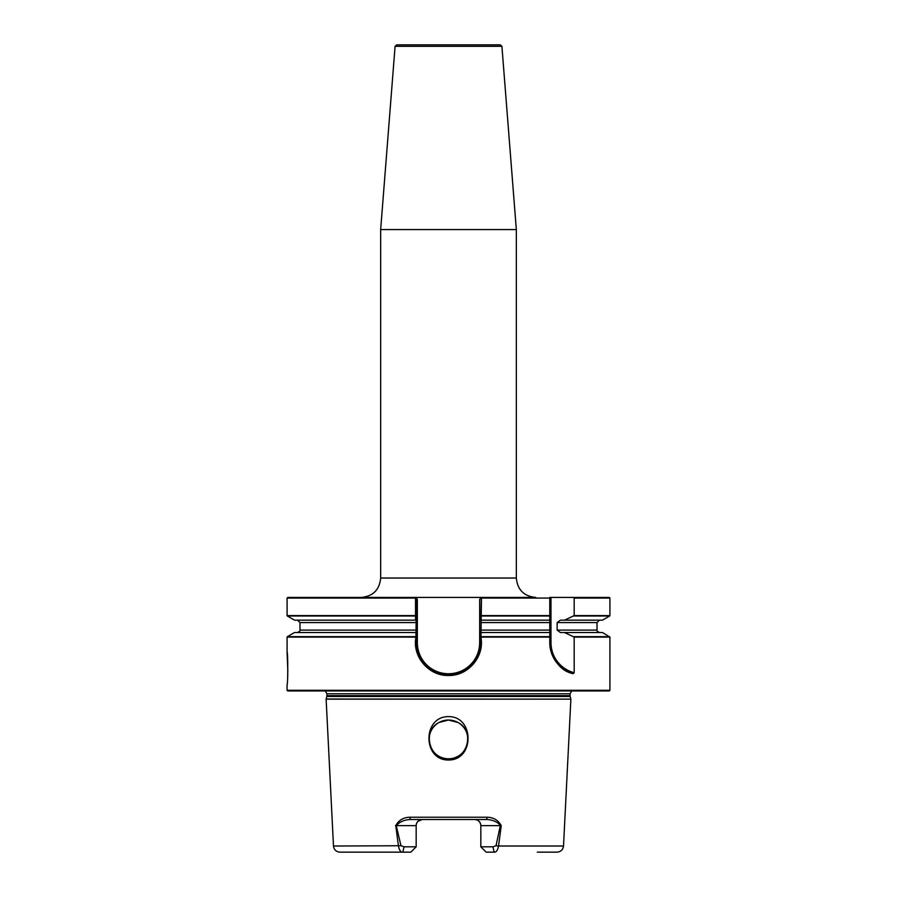 <?xml version="1.0" encoding="UTF-8"?>
<svg xmlns="http://www.w3.org/2000/svg" width="897" height="897" viewBox="0 0 897 897"><rect width="100%" height="100%" fill="white"/><g stroke="black" fill="none" stroke-linecap="round" stroke-linejoin="round"><path stroke-width="1.35" d="M415.546 616.004L287.332 616.004L294.53 620.163L415.535 620.163L415.524 598.075L287.085 598.075L287.735 597.424L535.722 597.424C523.949 596.281 517.491 589.811 516.336 578.038L516.336 229.565L380.664 229.565L395.084 46.341L396.687 44.85L500.313 44.85L501.916 46.341L395.084 46.341M287.085 690.298L287.735 690.948L609.265 690.948L609.915 690.298L287.085 690.298L287.085 684.489C287.971 685.487 287.971 651.211 287.085 652.186L287.859 672.088M287.78 674.522L287.645 677.37M448.5 716.625C422.442 716.367 422.42 760.353 448.5 760.017C474.692 760.275 474.446 716.255 448.5 716.625M448.5 720.022L439.059 722.477L448.5 720.022A19.386 19.386 0 0 0 429.114 739.408A19.386 19.386 0 0 0 448.5 758.784C429.237 759.905 421.713 730.887 439.059 722.477C421.725 730.842 429.237 759.927 448.5 758.784C467.763 759.905 475.287 730.887 457.941 722.477C475.275 730.842 467.763 759.927 448.5 758.784A19.386 19.386 0 0 0 467.886 739.408A19.386 19.386 0 0 0 448.5 720.022L457.941 722.477L450.956 720.179M501.232 825.655L500.739 825.655C497.162 821.674 492.318 819.623 486.219 819.522A2.422 0.796 -90 0 0 487.015 817.223C493.541 817.369 498.284 820.183 501.232 825.655L498.541 846.017L563.518 846.017C562.991 849.762 560.838 851.814 557.059 852.15L537.281 852.15M564.482 620.163L560.423 620.163L557.138 622.585L557.138 630.098L560.423 632.52L564.482 632.52L574.181 637.094L574.181 672.728L573.194 673.714C560.502 671.012 552.698 660.663 549.771 642.656L549.771 597.424L609.265 597.424L609.915 598.075L574.181 598.075L574.181 615.589L564.482 620.163L602.47 620.163L609.668 616.004L573.878 616.004M415.647 597.424L417.34 599.42L417.34 642.656A31.092 31.092 0 0 0 448.433 673.748L448.567 673.748A31.092 31.092 0 0 0 479.66 642.656L479.66 599.42L481.353 597.424L481.476 598.075L480.96 637.431C484.638 656.638 468.088 676.013 448.5 675.486C428.822 676.103 412.138 656.604 415.928 637.296L416.13 620.163L415.535 620.163M573.351 597.424L574.181 598.075M481.465 620.163L549.771 620.163M481.465 632.52L549.771 632.52M564.482 632.52L602.47 632.52L609.915 637.094L574.181 637.094M415.546 636.668L287.332 636.668L294.53 632.52L415.535 632.52M492.935 846.824L496.03 845.748L500.302 825.655L480.837 825.655L480.837 846.824L492.935 846.824L494.169 852.15L486.163 852.15L480.837 846.824M496.03 845.748L498.541 846.017C497.689 850.322 496.232 852.363 494.169 852.15M416.286 824.421L416.163 825.655A6.133 6.133 0 0 1 422.296 819.522L418.024 821.26M417.251 822.179L416.657 823.244M480.837 825.655C480.411 821.865 478.359 819.813 474.704 819.522A6.133 6.133 0 0 1 480.837 825.655A6.133 6.133 0 0 0 474.704 819.522M395.465 825.655L416.163 825.655L416.163 846.824L410.837 852.15L402.831 852.15C400.768 852.363 399.311 850.322 398.459 846.017L395.768 825.655C398.717 820.183 403.459 817.369 409.985 817.223L487.015 817.223M486.219 819.522L410.781 819.522C404.682 819.623 399.838 821.674 396.261 825.655L400.97 845.748L404.065 846.824L416.163 846.824M404.065 846.824L402.831 852.15L339.941 852.15C336.162 851.814 334.009 849.762 333.482 846.017L400.97 845.748M417.34 642.656L416.13 642.656A32.303 32.303 0 0 0 448.433 674.959A32.303 32.303 0 0 1 416.13 642.656L416.13 637.419L416.13 642.656C418.036 662.266 428.811 673.042 448.433 674.959L448.567 674.959C468.2 673.042 478.964 662.278 480.87 642.656L480.87 637.487L480.87 642.656A32.303 32.303 0 0 1 476.542 658.813A32.303 32.303 0 0 0 480.87 642.656L479.66 642.656M416.13 598.075L416.13 620.163M416.13 632.52L415.928 637.296M480.96 637.431L480.87 632.52M480.87 620.163L481.353 597.424M416.13 597.996L417.34 599.42M479.66 599.42L480.87 597.996M481.454 636.668L549.771 636.668L549.771 630.098L480.87 630.098M480.87 622.585L549.771 622.585L549.771 616.004L481.454 616.004M573.194 673.714A32.303 32.303 0 0 1 549.771 642.656A32.303 32.303 0 0 0 573.194 673.714M410.781 819.522A2.422 0.796 -90 0 1 409.985 817.223M474.356 662.109A32.303 32.303 0 0 1 473.134 663.634A32.303 32.303 0 0 0 474.356 662.109M469.568 667.2A32.303 32.303 0 0 1 468.817 667.828A32.303 32.303 0 0 0 469.568 667.2M455.553 674.196A32.303 32.303 0 0 1 453.063 674.645A32.303 32.303 0 0 0 455.553 674.196M361.278 597.424C373.051 596.281 379.509 589.811 380.664 578.038L516.336 578.038M333.482 846.017L326.127 699.144L570.873 699.144L326.138 699.021L326.822 696.476L570.178 696.476L570.862 699.021M326.822 696.476L326.934 695.635L570.066 695.635L570.066 693.773L571.725 690.948M326.934 695.635L326.934 693.773L570.066 693.773M549.771 637.094L481.24 637.094M549.771 598.075L480.87 598.075M481.476 615.589L549.771 615.589M574.181 615.589L609.915 615.589L609.915 598.075M557.138 622.585L597.021 622.585L599.443 620.163M557.138 630.098L597.021 630.098L597.021 622.585M573.878 636.668L609.668 636.668M415.76 637.094L287.085 637.094L287.085 652.186M287.085 598.075L287.085 615.589L415.524 615.589M416.13 630.098L299.979 630.098L299.979 622.585L416.13 622.585M550.982 597.424L550.982 642.656A31.092 31.092 0 0 0 574.181 672.728M550.982 642.656L549.771 642.656M448.567 674.959L448.567 673.748M448.433 674.959L448.433 673.748M326.934 693.773L325.275 690.948M501.916 46.341L516.336 229.565M563.518 846.017L570.873 699.144M609.915 690.298L609.915 637.094M597.021 630.098C596.348 630.535 597.155 631.342 599.443 632.52M299.979 622.585L297.557 620.163M299.979 630.098C300.674 630.423 299.867 631.241 297.557 632.52M380.664 578.038L380.664 229.565M570.178 696.476L570.066 695.635"/></g></svg>
